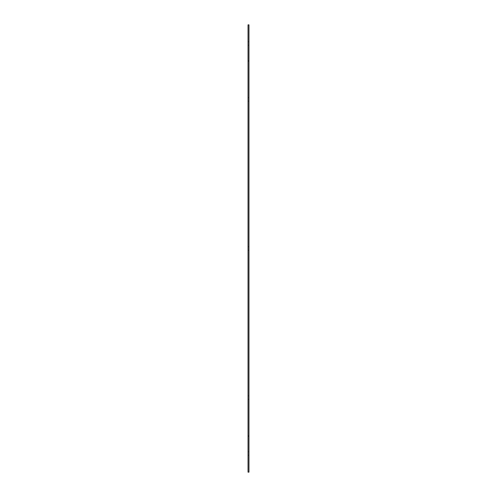 <?xml version="1.0" encoding="UTF-8"?>
<svg xmlns="http://www.w3.org/2000/svg" width="497" height="497" viewBox="0 0 497 497"><rect width="100%" height="100%" fill="white"/><g stroke="black" fill="none" stroke-linecap="round" stroke-linejoin="round"><path stroke-width="0.37" stroke-dasharray="2.48 1.86" d="M248.966 436.043L248.966 472.15L248.034 472.15L248.034 436.043L248.966 436.043L248.034 436.043L248.966 436.043L248.966 60.963L248.034 60.963L248.966 60.963L248.966 24.85L248.034 24.85L248.034 60.963L248.966 60.963M248.034 60.963L248.034 436.043M248.966 451.767L248.966 455.258L248.966 451.767L248.966 455.258L248.966 451.767L248.034 451.767L248.034 455.258L248.034 451.767L248.966 451.767M248.966 41.742L248.966 45.233L248.966 41.742L248.966 45.233L248.966 41.742L248.034 41.742L248.034 45.233L248.034 41.742L248.966 41.742M248.034 41.742L248.034 45.233L248.034 41.742M248.966 97.654L248.966 101.146L248.966 97.654L248.966 101.146L248.966 97.654L248.034 97.654L248.034 101.146L248.034 97.654L248.966 97.654M248.966 246.754L248.966 250.246L248.966 246.754L248.966 250.246L248.966 246.754L248.034 246.754L248.034 250.246L248.034 246.754L248.966 246.754M248.966 395.854L248.966 399.346L248.966 395.854L248.966 399.346L248.966 395.854L248.034 395.854L248.034 399.346L248.034 395.854L248.966 395.854M248.034 395.854L248.034 399.346L248.034 395.854M248.034 97.654L248.034 101.146L248.034 97.654M248.034 246.754L248.034 250.246L248.034 246.754M248.034 451.767L248.034 455.258L248.034 451.767M248.034 455.258L248.966 455.258L248.034 455.258M248.034 45.233L248.966 45.233L248.034 45.233M248.034 101.146L248.966 101.146L248.034 101.146M248.034 250.246L248.966 250.246L248.034 250.246M248.034 399.346L248.966 399.346L248.034 399.346"/><path stroke-width="0.75" d="M248.034 436.037L248.034 472.15L248.966 472.15L248.966 436.037M248.034 60.963L248.034 436.043L248.966 436.043L248.966 24.85L248.034 24.85L248.034 60.963L248.966 60.963"/></g></svg>
